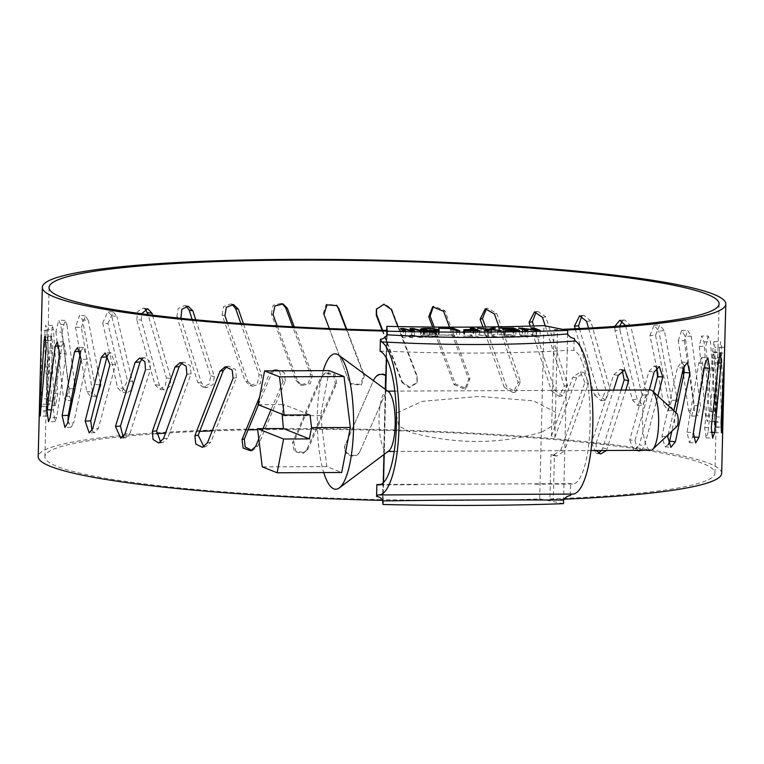 <?xml version="1.0" encoding="UTF-8"?>
<svg xmlns="http://www.w3.org/2000/svg" width="764" height="764" viewBox="0 0 764 764"><rect width="100%" height="100%" fill="white"/><g stroke="black" fill="none" stroke-linecap="round" stroke-linejoin="round"><path stroke-width="0.57" stroke-dasharray="3.82 2.86" d="M435.786 336.743L429.483 335.348L423.676 335.902L427.792 337.105L435.509 337.067L435.929 330.907M435.203 329.637L435.041 336.294M438.221 336.284L430.084 335.062L423.103 335.09L420.41 335.788L426.006 337.335L438.421 337.287L439.052 336.857L438.221 336.284L438.355 330.65M436.311 330.888L436.196 335.721M572.561 494.079A77.078 20.666 89.7 0 1 571.587 493.993L558.016 494.146L571.186 494.088M377.788 494.862L393.384 494.891L377.874 494.871M380.73 484.5L570.584 483.65A67.022 17.973 -90.3 0 0 572.513 484.023A67.022 17.973 -90.3 0 0 590.171 420.525A67.022 17.973 -90.3 0 0 573.84 350.351L574.136 338.404M383.079 500.907L383.528 482.504M570.288 495.597L570.584 483.65M380.128 351.23L386.737 351.201C451.257 353.971 511.422 353.694 567.232 350.38L563.574 500.086M567.633 333.973L567.232 350.38L573.84 350.351M384.216 454.332L385.791 389.716M386.555 358.45L387.138 334.785M541.686 432.157C500.277 444.342 456.882 444.533 411.509 432.739L398.76 425.987L396.115 413.314L422.148 401.367L479.19 396.392L533.482 400.861L556.24 412.579L553.346 425.281L541.686 432.157M650.412 389.965A30.159 8.089 -90.3 0 0 643.135 431.698A30.159 8.089 -90.3 0 0 650.689 450.292M388.542 391.731A30.159 8.089 -90.3 0 0 386.966 391.158A30.159 8.089 -90.3 0 0 379.679 432.882A30.159 8.089 -90.3 0 0 387.233 451.476A30.159 8.089 -90.3 0 0 388.809 450.894M323.267 370.635A67.7 18.145 -90.3 0 0 318.789 447.513A67.7 18.145 -90.3 0 0 323.726 472.572M676.789 413.505A6.704 1.795 -90.3 0 0 675.004 415.635A6.704 1.795 -90.3 0 0 674.736 422.587A6.704 1.795 -90.3 0 0 676.847 426.513M563.488 503.667L539.68 498.911A315.026 32.585 -178.6 0 1 382.583 499.618L382.649 500.391M539.68 498.911L543.92 325.626M382.583 499.618L385.285 389.334M385.619 375.449L386.718 330.42M383.986 454.494L385.486 393.326L359.949 451.457C356.244 461.084 340.658 454.15 345.242 444.925L373.472 380.673M382.879 500.019L383.299 482.733M382.869 500.401L385.4 393.489M385.916 375.63L386.947 330.42M386.345 358.039L386.89 335.673M385.858 374.732C380.949 372.603 377.149 373.844 374.446 378.438L374.15 379.125M360.236 450.77C356.54 460.396 340.945 453.463 345.538 444.237L374.446 378.438M385.486 393.326L359.949 451.457M335.377 383.9L306.851 449.394L303.146 453.262L294.293 451.686L292.526 442.633L320.823 377.254L324.557 373.367L333.572 374.876L335.377 383.9L336.723 383.251L308.188 448.745L306.851 449.394M251.853 450.445L253.046 450.254L257.926 445.928L285.373 380.844L283.024 381.437L270.991 409.781M263.055 428.633L258.805 438.803M283.024 381.437L279.185 370.836M272.347 370.865L269.014 374.57L259.607 397.003M80.736 351.173L83.629 347.381L87.211 359.204L73.697 423.017L67.604 423.161M68.034 420.974L71.042 427.248L73.697 423.017M108.106 354.41L110.799 352.701L115.545 364.476L98.327 428.423L92.73 428.671M91.957 430.734L94.793 432.682L98.327 428.423M142.219 358.669L144.616 357.686L149.849 361.353L150.451 369.384L129.909 433.532L124.971 433.885M123.128 437.037L125.649 437.829L129.909 433.532M182.176 362.871L184.21 362.222L190.312 365.708L191.076 373.825L167.679 438.23L163.506 438.67M160.746 442.299L162.885 442.566L167.679 438.23M226.927 366.701L228.541 366.214L235.474 369.432L236.42 377.674L210.711 442.394L207.407 442.919M203.95 446.787L205.64 446.768L210.711 442.394M285.373 380.844L284.151 372.364L276.339 369.633L275.193 370.024M273.779 370.855L271.363 373.978L269.014 374.57M258.461 404.796L271.363 373.978M336.723 383.251L334.909 374.226L325.894 372.717L320.823 377.254M308.188 448.745L304.483 452.622L295.63 451.037L293.863 441.984L322.16 376.604M66.162 353.713L63.804 341.861L61.75 346.092L53.404 409.829L54.951 421.68L56.651 417.459L66.162 353.713L59.688 353.742M122.546 436.531A335.129 34.666 1.4 0 0 44.904 456.767A335.129 34.666 1.4 0 0 57.071 466.412A335.129 34.666 1.4 0 0 382.812 499.704M554.425 455.124L551.016 454.647L553.05 455.411L560.766 450.273L564.472 450.941L556.746 456.079L554.425 455.124L553.337 499.627L549.937 498.949L551.016 454.647M554.072 329.666L557.472 330.344L554.855 437.428L551.474 435.891L554.072 329.666A335.129 34.666 1.4 0 0 562.485 329.341M560.766 450.273L584.861 382.554L588.566 383.232L564.472 450.941M584.861 382.554L580.325 371.934L572.924 377.129L576.619 377.798L584.03 372.603L588.566 383.232M551.474 435.891L572.924 377.129M554.855 437.428L576.619 377.798M557.472 330.344A341.833 35.364 1.4 0 0 565.885 330.019M553.337 499.627A341.833 35.364 1.4 0 0 563.803 499.217M721.665 473.308A341.833 35.364 1.4 0 0 709.25 463.471A341.833 35.364 1.4 0 0 334.298 428.795A341.833 35.364 1.4 0 0 38.2 456.605M549.937 498.949A335.129 34.666 1.4 0 0 714.961 473.145A335.129 34.666 1.4 0 0 702.794 463.5A335.129 34.666 1.4 0 0 257.688 429.712M248.071 429.893A335.129 34.666 1.4 0 0 212.115 430.886M199.671 431.364A335.129 34.666 1.4 0 0 165.473 433.131M156.047 433.742A335.129 34.666 1.4 0 0 123.682 436.425M709.116 411.404L715.581 411.376L710.491 341.823L708.142 336.017L701.686 336.045L704.026 341.852L709.116 411.404L707.426 421.671L705.573 415.864L699.318 346.321L701.686 336.045M715.581 411.376L713.891 421.642L712.038 415.836L705.793 346.293L708.142 336.017M719.249 351.984L721.865 427.324L722.543 417.048L721.674 347.524L720.605 341.718L719.249 351.984L712.573 351.908L714.646 421.442L721.302 421.527M724.578 351.239L724.74 347.362M668.223 434.659L673.848 410.774M657.928 396.01L644.606 445.555L641.493 450.33M656.553 367.665L654.089 366.004L648.884 371.485L629.765 439.883L635.018 440.446L649.295 389.974M635.018 440.446L637.291 450.349M625.792 390.079L606.511 450.493M622.24 370.32L620.072 369.327L613.75 374.685L591.556 442.7L596.092 443.321L613.568 390.137M596.092 443.321L596.388 450.54M621.065 390.098L602.796 448.019L607.323 448.64M591.556 442.7L596.101 453.329L598.432 453.062M601.574 450.512L602.796 448.019M653.583 391.98L639.363 444.992L644.606 445.555M629.765 439.883L633.738 450.435L639.363 444.992M675.863 412.656L671.814 431.268M684.114 365.536L681.507 362.021L677.477 367.608L683.312 368.095M668.166 444.82L665.091 446.825L661.853 436.349L677.477 367.608M693.053 434.697L692.681 436.941L689.395 442.585L687.037 432.185L698.812 363.158L701.61 357.476L703.31 367.847L694.18 427.935M708.113 432.118L706.079 437.829L704.694 427.487L712.373 358.221L713.891 352.481L714.598 362.804L708.113 432.118L711.036 432.252M724.74 347.343L718.036 347.152L715.496 426.904L720.929 427.066M715.496 426.904L714.751 432.672L714.378 422.368L717.816 352.939L724.511 353.14M712.573 351.908L713.939 341.632L715.009 347.439L721.674 347.524M714.646 421.442L715.199 427.248L715.868 416.963L715.009 347.439M40.587 358.793L40.034 406.219L40.387 410.478L41.428 398.674L41.275 330.659M44.302 336.934L47.549 400.909L48.925 405.207L51.245 393.45L46.843 329.427L45.83 325.139L44.302 336.934L50.882 337.23L54.11 401.205L47.549 400.909M55.877 331.786L63.269 395.981L65.618 400.336L69.19 388.656L60.69 324.394L58.685 320.068L55.877 331.786L62.17 332.187L69.543 396.373L63.269 395.981M75.502 327.097L86.819 391.569L90.056 395.981L94.822 384.407L82.464 319.849L79.551 315.456L75.502 327.097L81.347 327.584L92.654 392.047L86.819 391.569M102.691 322.971L117.618 387.768L121.61 392.257L127.502 380.787L111.649 315.895L107.925 311.435L102.691 322.971L107.944 323.535L122.861 388.322L117.618 387.768M152.561 315.14L170.964 378.533L169.885 386.565L164.021 389.869L159.428 385.295L141.311 320.135L136.775 319.514L154.901 384.674L159.485 389.248L165.358 385.944L166.428 377.913L148.044 314.577M136.775 319.514L137.759 311.464L143.145 308.102L145.332 309.086M195.727 319.801L214.359 376.518L213.099 384.636L206.404 387.673L201.457 383.041L180.619 317.471L176.923 316.802L197.752 382.382L202.699 387.004L209.393 383.967L210.654 375.84L192.136 319.457M176.923 316.802L178.088 308.666L184.391 305.552L186.187 306.221M224.912 315.608L222.123 314.911L245.129 380.921L250.076 385.553L257.592 382.907L259.072 374.627L240.861 323.564M222.123 314.911L223.546 306.612L230.747 303.891L232.103 304.397M273.082 314.596L271.296 313.88L295.84 380.348L300.156 384.769L308.618 382.926L310.499 374.303L292.717 326.83M271.296 313.88L273.12 305.237L281.381 303.308L282.26 303.728M323.955 314.453L348.661 380.663L350.647 383.614L360.618 384.378L363.674 374.866L346.226 329.217M323.201 313.746L326.218 304.196L336.475 305.256M382.63 330.315L402.275 381.866L409.628 387.081L417.163 382.286L417.278 376.318L391.626 308.818L384.254 303.661L376.556 308.876M434.21 327.068L455.373 383.929L466.174 388.513L469.994 378.6L444.954 310.69L434.009 306.183L433.35 306.536M485.484 326.992L506.637 386.794L515.547 392.037L520.523 381.685L496.762 313.374L487.633 308.188L486.477 308.589M533.759 325.98L554.817 390.394L562.485 395.876L567.633 385.476L545.763 316.812L537.808 311.378L536.185 311.865M579.437 328.568L598.718 394.644L605.289 400.26L610.14 389.888L590.753 320.918L583.839 315.341L581.786 316M625.582 325.55L642.075 395.16L637.787 405.493L632.315 399.792L615.03 330.64L619.986 330.287L637.252 399.438L642.734 405.14L647.022 394.807L630.625 325.598L624.761 319.925L622.335 320.909M619.986 330.287L619.719 326.027M655.541 335.3L669.493 404.653L673.81 410.411L677.353 400.116L664.403 330.726L659.647 324.986L655.541 335.3L649.935 335.549L656.677 367.847M684.382 340.677L694.619 410.163L697.733 415.96L700.397 405.684L691.239 336.179L687.667 330.392L684.382 340.677L678.27 340.82L682.854 370.215M683.589 375.181L688.526 410.306L694.619 410.163M678.27 340.82L681.555 330.535L685.146 336.322L691.239 336.179M688.526 410.306L691.63 416.103L694.295 405.827L685.146 336.322M657.919 374.045L663.897 404.901L669.493 404.653M649.935 335.549L654.051 325.235L658.807 330.974L664.403 330.726M663.897 404.901L668.214 410.66L671.757 400.365L658.807 330.974M615.03 330.64L614.772 326.4M575.187 328.778L594.545 395.093L598.718 394.644M594.545 395.093L601.115 400.699L605.967 390.328L588.538 328.09M530.311 326.085L551.512 390.92L554.817 390.394M551.512 390.92L559.181 396.401L564.319 386.001L545.248 325.894M482.924 327.021L504.297 387.386L506.637 386.794M504.297 387.386L513.198 392.629L518.173 382.277L498.949 326.811M432.625 327.059L454.036 384.578L455.373 383.929M454.036 384.578L464.837 389.162L468.657 379.25L449.49 327.145M382.067 330.306L401.988 382.554L402.275 381.866M401.988 382.554L409.332 387.759L416.867 382.974L416.982 377.005L397.834 326.572M329.313 328.568L348.661 380.663M349.415 381.37L351.411 384.321L361.372 385.085L364.428 375.573L346.722 329.236M277.246 325.961L297.635 381.055L295.84 380.348M297.635 381.055L301.942 385.486L310.413 383.633L312.295 375.019L294.274 326.916M227.28 322.532L247.908 381.618L245.129 380.921M247.908 381.618L252.855 386.25L260.371 383.614L261.851 375.334L243.458 323.755M141.311 320.135L141.569 313.737M107.944 323.535L113.177 311.989L116.892 316.458L111.649 315.895M133.079 384.263L116.892 316.458M131.188 390.394L126.862 392.82L122.861 388.322M81.347 327.584L85.387 315.943L88.299 320.336L82.464 319.849M100.218 382.716L88.299 320.336M96.761 396.373L95.892 396.468L92.654 392.047M62.17 332.187L64.959 320.46L66.965 324.786L60.69 324.394M72.122 400.728L75.483 389.057L75.111 386.536M74.461 382.086L66.965 324.786M70.985 400.279L69.543 396.373M50.882 337.23L52.401 325.435L53.404 329.723L46.843 329.427M54.11 401.205L55.495 405.503L57.825 393.756L53.404 329.723M49.039 287.484L46.728 406.419L40.034 406.219M46.728 406.419L47.091 410.669L48.142 398.865L47.96 335.004L41.266 334.804M47.578 411.872L46.9 416.113L46.652 404.271L50.768 340.505L51.818 336.275L52.907 348.126L47.578 411.872L40.922 411.796M329.169 370.607L320.565 415.635L326.83 466.575L341.709 472.496M320.565 415.635L281.821 415.807M326.83 466.575L262.253 466.871M282.126 414.203L283.969 404.557L310.012 414.909M258.146 404.672L283.969 404.557M513.284 329.485L513.15 334.67L498.596 334.727L510.877 334.985L513.036 335.845L502.779 335.893L513.8 336.141L515.7 336.905L505.224 337.258L519.52 337.201L513.15 334.67M498.758 328.071L498.596 334.727M519.682 330.535L519.52 337.201M499.532 328.377L499.369 335.043M505.386 330.592L505.224 337.258M511.04 328.319L510.877 334.985M513.188 329.485L513.036 335.845M502.941 329.227L502.779 335.893M503.705 329.523L503.543 336.189M513.962 329.485L513.8 336.141M515.862 330.545L515.7 336.905M504.612 330.287L504.45 336.953M413.018 328.998L412.866 335.119L409.953 335.129L412.168 337.344L403.239 335.157L400.46 335.176L402.8 337.726L405.445 337.717L402.867 335.549L411.567 337.688L414.441 337.678L412.235 335.501L420.496 337.65L423.208 337.631L412.866 335.119M410.115 328.463L409.953 335.129M423.38 330.974L423.208 337.631M412.235 335.501L412.168 337.344M420.658 330.984L420.496 337.65M403.392 328.969L403.239 335.157M400.623 328.51L400.46 335.176M402.867 335.549L402.8 337.726M405.608 331.051L405.445 337.717M411.729 331.022L411.567 337.688M414.604 331.013L414.441 337.678M495.215 328.081L495.053 334.747L491.577 334.766L488.893 335.816L477.452 334.823L487.909 336.093L484.195 337.363L487.527 337.344L490.24 336.389L501.031 337.287L491.137 336.074L495.053 334.747M491.71 329.274L491.577 334.766M491.29 329.828L491.137 336.074M489.036 330.201L488.893 335.816M501.194 330.621L501.031 337.287M481.11 328.587L480.957 334.813M477.615 328.167L477.452 334.823M488.043 330.554L487.909 336.093M484.357 330.697L484.195 337.363M487.699 330.678L487.527 337.344M490.402 329.723L490.24 336.389M497.717 330.631L497.555 337.296M453.3 329.485L453.167 334.938L438.412 335.004L450.894 335.253L456.49 337.478L459.536 337.468L453.167 334.938M438.574 328.339L438.412 335.004M459.699 330.802L459.536 337.468M439.348 328.644L439.185 335.31M456.652 330.812L456.49 337.478M451.056 328.596L450.894 335.253M473.279 329.666L473.155 334.842L470.07 334.861L473.002 336.026L463.337 336.064L473.766 336.322L475.666 337.086L464.56 337.449L479.515 337.373L473.155 334.842M470.242 328.195L470.07 334.861M479.677 330.716L479.515 337.373M473.155 329.666L473.002 336.026M464.722 330.783L464.56 337.449M463.5 329.399L463.337 336.064M464.264 329.704L464.101 336.37M473.928 329.666L473.766 336.322M475.829 330.726L475.666 337.086M463.958 330.478L463.786 337.134M533.807 329.007L533.664 334.575L530.923 334.584L536.137 336.657L518.575 334.642L524.944 337.172L527.723 337.163L522.5 335.081L536.423 337.125L540.033 337.105L533.664 334.575M531.085 327.918L530.923 334.584M540.196 330.44L540.033 337.105M536.29 330.411L536.137 336.657M536.586 330.459L536.423 337.125M522.251 329.37L522.118 334.622M518.746 327.976L518.575 334.642M525.107 330.506L524.944 337.172M527.886 330.497L527.723 337.163M522.643 329.523L522.5 335.081M439.214 330.191L439.052 336.857M433.57 329.16L433.417 335.31M438.584 330.621L438.421 337.287M430.237 328.74L430.084 335.062M426.513 328.663L426.36 334.985M423.227 330.201L423.103 335.09M421.184 329.561L421.04 335.358M420.572 329.122L420.41 335.788M421.375 329.695L421.212 336.361M423.428 330.258L423.266 336.924M424.727 330.487L424.564 337.153M426.169 330.669L426.006 337.335M429.53 330.917L429.368 337.583M431.354 330.974L431.192 337.64M433.236 330.993L433.073 337.659M436.55 330.888L436.387 337.554M435.661 330.917L435.509 337.067M434.477 330.955L434.324 337.277M432.462 330.984L432.309 337.354M430.142 330.936L429.989 337.296M427.945 330.802L427.792 337.105M426.035 330.65L425.882 336.781M424.536 330.449L424.392 336.341M423.81 330.325L423.676 335.902M424.115 328.912L423.953 335.577M425.309 328.701L425.147 335.367M427.296 328.625L427.133 335.291M429.645 328.682L429.483 335.348M431.822 328.873L431.66 335.539M433.723 329.188L433.56 335.854M87.211 359.204L81.108 359.347M115.545 364.476L109.94 364.724M150.451 369.384L145.494 369.738M191.076 373.825L186.893 374.264M236.42 377.674L233.115 378.199M257.926 445.928L255.587 446.529M293.863 441.984L292.526 442.633M61.75 346.092L59.611 346.102M53.404 409.829L51.217 409.838M56.651 417.459L50.185 417.488M613.75 374.685L618.277 375.305M648.884 371.485L654.127 372.049M661.853 436.349L667.698 436.836M703.31 367.847L704.408 367.914M698.812 363.158L705.086 363.549M687.037 432.185L693.33 432.577M714.598 362.804L718.504 362.976M712.373 358.221L718.934 358.526M704.694 427.487L711.274 427.783M717.711 357.447L724.358 357.638M714.378 422.368L721.092 422.559M715.868 416.963L722.543 417.048M705.573 415.864L712.038 415.836M699.318 346.321L705.793 346.293M694.295 405.827L700.397 405.684M671.757 400.365L677.353 400.116M632.315 399.792L637.252 399.438M625.687 325.951L630.625 325.598M642.075 395.16L647.022 394.807M586.58 321.367L590.753 320.918M605.967 390.328L610.14 389.888M542.459 317.337L545.763 316.812M564.319 386.001L567.633 385.476M494.413 313.966L496.762 313.374M518.173 382.277L520.523 381.685M443.617 311.34L444.954 310.69M468.657 379.25L469.994 378.6M391.33 309.506L391.626 308.818M416.982 377.005L417.278 376.318M364.428 375.573L363.674 374.866M312.295 375.019L310.499 374.303M261.851 375.334L259.072 374.627M201.457 383.041L197.752 382.382M214.359 376.518L210.654 375.84M159.428 385.295L154.901 384.674M170.964 378.533L166.428 377.913M132.755 381.351L127.502 380.787M99.683 384.808L94.822 384.407M75.483 389.057L74.585 389M73.134 388.905L69.19 388.656M57.825 393.756L51.245 393.45M47.769 342.587L41.065 342.387M48.142 398.865L41.428 398.674M52.907 348.126L46.232 348.04M50.768 340.505L46.279 340.448M46.652 404.271L41.437 404.204M704.026 341.852L710.491 341.823M572.513 484.023L534.189 484.195M417.125 484.729L378.801 484.901M591.479 390.232L394.864 391.12M387.759 391.149L386.966 391.158M387.233 451.476L388.026 451.476M394.186 451.448L590.954 450.559M83.629 347.381L77.527 347.515M71.042 427.257L64.94 427.401M110.799 352.691L105.203 352.939M94.793 432.682L89.207 432.93M144.616 357.676L139.669 358.029M125.649 437.839L120.712 438.183M184.21 362.212L180.027 362.652M162.885 442.576L158.711 443.015M228.541 366.204L225.237 366.73M205.64 446.778L202.336 447.293M276.339 369.623L273.989 370.215M253.046 450.263L250.697 450.856M325.894 372.708L324.557 373.357M304.492 452.622L303.155 453.272M63.804 341.861L57.348 341.89M54.951 421.69L48.485 421.718M556.746 456.089L553.05 455.42M580.325 371.934L584.03 372.603M620.072 369.327L624.599 369.948M596.101 453.329L600.628 453.95M654.089 365.994L659.342 366.558M633.738 450.445L638.99 450.999M681.507 362.012L687.342 362.499M665.091 446.835L670.926 447.312M701.61 357.476L707.894 357.867M689.395 442.595L695.679 442.986M713.891 352.481L720.462 352.777M706.079 437.839L712.659 438.135M714.751 432.682L721.455 432.873M713.939 341.632L720.605 341.718M715.199 427.248L721.865 427.334M713.891 421.652L707.426 421.68M681.555 330.526L687.667 330.392M691.63 416.103L697.733 415.969M654.051 325.225L659.647 324.977M668.223 410.669L673.81 410.421M619.814 320.269L624.761 319.915M637.787 405.493L642.734 405.14M579.666 315.78L583.839 315.341M601.115 400.708L605.289 400.26M534.504 311.903L537.808 311.378M559.181 396.401L562.485 395.876M485.283 308.78L487.633 308.188M513.198 392.629L515.547 392.037M432.663 306.822L434.009 306.173M464.837 389.162L466.174 388.513M376.394 309.219L376.69 308.532M416.867 382.974L417.163 382.286M336.857 305.581L336.103 304.874M351.402 384.321L350.647 383.614M283.177 304.015L281.381 303.298M301.942 385.486L300.147 384.779M233.536 304.588L230.747 303.881M252.855 386.259L250.076 385.562M188.097 306.211L184.391 305.543M206.395 387.682L202.699 387.014M147.681 308.713L143.145 308.093M164.021 389.879L159.485 389.258M113.177 311.989L107.925 311.425M126.862 392.83L121.61 392.266M85.387 315.933L79.551 315.446M95.892 396.478L90.056 395.991M64.959 320.45L58.685 320.059M71.902 400.737L65.618 400.346M52.401 325.435L45.83 325.139M55.495 405.512L48.925 405.216M47.979 330.745L41.285 330.554M47.091 410.679L40.387 410.488M51.818 336.265L45.162 336.189M46.9 416.113L40.244 416.036M44.904 456.767L47.273 359.634M719.096 303.862L718.036 347.19M714.961 473.145L717.339 376.012"/><path stroke-width="1.15" d="M433.723 329.188L427.296 328.625L423.839 329.236L427.955 330.44L432.472 330.688L435.948 330.077L433.723 329.188M435.948 330.077L435.929 330.907M438.383 329.618L430.247 328.396L423.266 328.424L420.572 329.122L426.169 330.669L436.55 330.888L439.214 330.191L438.383 329.618L438.355 330.65M436.359 329.055L436.311 330.888M386.823 326.343L387.224 331.204A361.945 37.446 1.4 0 0 567.719 330.392L543.92 325.626A315.026 32.585 -178.6 0 1 386.823 326.343L386.718 330.42M536.586 330.459L540.196 330.44L533.826 327.909L531.085 327.918L536.299 330L518.746 327.976L525.107 330.506L527.886 330.497L522.671 328.424L536.586 330.459M505.386 330.592L519.682 330.535L513.312 328.004L498.758 328.071L511.04 328.319L513.198 329.179L502.941 329.227L513.962 329.485L515.862 330.239L505.386 330.592M501.194 330.621L491.3 329.418L495.215 328.081L491.739 328.1L489.055 329.15L477.615 328.167L488.072 329.427L484.357 330.697L487.699 330.678L490.402 329.723L501.194 330.621M464.722 330.783L479.677 330.716L473.317 328.186L470.242 328.195L473.164 329.36L464.264 329.704L473.928 329.666L475.829 330.42L464.722 330.783M456.652 330.812L459.699 330.802L453.329 328.272L438.574 328.339L451.056 328.596L456.652 330.812M420.658 330.984L423.38 330.974L413.028 328.453L410.115 328.463L412.331 330.678L403.402 328.501L400.623 328.51L402.962 331.06L405.608 331.051L403.029 328.883L411.729 331.022L414.604 331.013L412.398 328.845L420.658 330.984M567.719 330.392L567.633 333.973C511.794 338.376 451.629 338.643 387.138 334.785L387.224 331.204M567.633 333.973C569.237 336.685 571.405 338.166 574.136 338.404L575.321 340.992C515.27 345.376 450.703 345.662 381.608 341.861L380.415 339.283C383.165 339.015 385.4 337.516 387.138 334.785M558.245 494.146L378.849 494.957A77.078 20.666 89.7 0 1 377.874 494.871L376.576 496.466C379.307 496.715 381.475 498.185 383.079 500.907C447.685 499.99 507.85 499.723 563.574 500.086C565.312 497.364 567.547 495.865 570.288 495.597L571.587 493.993M381.608 341.861A77.078 20.666 89.7 0 1 399.114 424.249A77.078 20.666 89.7 0 1 378.849 494.957M575.321 340.992A77.078 20.666 89.7 0 1 592.835 423.371A77.078 20.666 89.7 0 1 572.561 494.079L558.016 494.146M382.649 500.391L382.993 504.488A361.945 37.446 1.4 0 0 563.488 503.667L563.574 500.086M382.993 504.488L383.079 500.907M380.415 339.283L380.128 351.23A67.022 17.973 -90.3 0 1 396.459 421.394A67.022 17.973 -90.3 0 1 378.801 484.901A67.022 17.973 -90.3 0 1 376.872 484.519L376.576 496.466M376.872 484.519L380.73 484.5M383.528 482.504L384.216 454.332M385.791 389.716L386.555 358.45M590.954 450.559L650.689 450.292A30.159 8.089 -90.3 0 0 652.657 449.375A30.159 8.089 -90.3 0 0 657.976 408.559A30.159 8.089 -90.3 0 0 652.389 390.862A30.159 8.089 -90.3 0 0 650.412 389.965L591.479 390.232M323.726 472.572A67.7 18.145 -90.3 0 0 339.273 487.938L388.809 450.894A30.159 8.089 -90.3 0 0 394.52 409.752A30.159 8.089 -90.3 0 0 388.542 391.731L338.681 355.136A67.7 18.145 -90.3 0 0 323.267 370.635M339.273 487.938A67.7 18.145 -90.3 0 0 352.089 395.59A67.7 18.145 -90.3 0 0 338.681 355.136M652.657 449.375L676.847 426.513A6.704 1.795 -90.3 0 0 678.031 417.44A6.704 1.795 -90.3 0 0 676.789 413.505L652.389 390.862M385.285 389.334L385.619 375.449M41.266 334.804L38.2 456.605A341.833 35.364 1.4 0 0 50.615 466.441A341.833 35.364 1.4 0 0 382.869 500.401L382.879 500.019M383.299 482.733L383.986 454.494M386.89 335.673L386.947 330.42A335.129 34.666 1.4 0 1 61.206 297.129A335.129 34.666 1.4 0 1 49.039 287.484A335.129 34.666 1.4 0 1 339.331 260.228A335.129 34.666 1.4 0 1 706.929 294.216A335.129 34.666 1.4 0 1 719.096 303.862A335.129 34.666 1.4 0 1 562.485 329.341M373.472 380.673L374.15 379.125C376.996 374.379 380.911 373.214 385.916 375.63L386.345 358.039M59.688 353.742L50.185 417.488L48.485 421.709L46.929 409.857L55.285 346.121L57.348 341.89L59.688 353.742M565.885 330.019A341.833 35.364 1.4 0 0 725.8 304.024A341.833 35.364 1.4 0 0 713.385 294.188A341.833 35.364 1.4 0 0 338.433 259.512A341.833 35.364 1.4 0 0 42.335 287.321A341.833 35.364 1.4 0 0 54.75 297.158A341.833 35.364 1.4 0 0 387.004 331.118M270.991 409.781L263.055 428.633M258.805 438.803L255.587 446.529L250.697 450.846L243.153 448.048L241.997 439.558L259.607 397.003M279.185 370.836L273.989 370.225L272.347 370.865M233.115 378.199L207.407 442.919L202.336 447.293L195.765 444.008L194.887 435.767L220.013 371.132L225.237 366.739L232.17 369.957L233.115 378.199M186.893 374.264L163.506 438.67L158.711 443.015L153.048 439.472L152.37 431.354L175.023 367.026L180.027 362.661L186.139 366.157L186.893 374.264M145.494 369.738L124.971 433.885L120.712 438.183L115.498 426.427L135.152 362.346L139.669 358.029L144.902 361.697L145.494 369.738M109.94 364.724L92.73 428.671L89.207 432.93L85.157 421.117L101.373 357.218L105.203 352.949L109.94 364.724M81.108 359.347L67.604 423.161L64.94 427.391L62.123 415.549L74.538 351.765L77.527 347.524L81.108 359.347M80.736 351.173L74.538 351.765M68.034 420.974L68.225 415.406L80.631 351.621M108.106 354.41L106.97 356.969L101.373 357.218M91.957 430.734L90.763 420.868L106.97 356.969M142.219 358.669L140.089 362.002L135.152 362.346M123.128 437.037L120.445 426.083L140.089 362.002M182.176 362.871L179.196 366.577L175.023 367.026M160.746 442.299L156.553 430.906L179.196 366.577M226.927 366.701L223.317 370.607L220.013 371.132M203.95 446.787L198.201 435.241L223.317 370.607M275.193 370.024L273.779 370.855M251.853 450.445L245.129 446.921L244.346 438.956L258.461 404.796M563.803 499.217A341.833 35.364 1.4 0 0 721.665 473.308L724.052 375.496L722.19 427.095L721.455 432.863L721.092 422.559L724.511 353.14L725.8 304.024M257.688 429.712A335.129 34.666 1.4 0 0 248.071 429.893M212.115 430.886A335.129 34.666 1.4 0 0 199.671 431.364M165.473 433.131A335.129 34.666 1.4 0 0 156.047 433.742M123.682 436.425A335.129 34.666 1.4 0 0 122.546 436.531M724.358 357.638L724.052 375.496M724.415 357.638L724.578 351.239M721.178 363.101L714.674 432.414L712.659 438.125L711.274 427.783L718.934 358.526L720.462 352.777L721.178 363.101L718.504 362.976M709.603 368.238L698.955 437.342L695.679 442.986L693.33 432.577L705.086 363.549L707.894 357.877L709.603 368.238L704.408 367.914M675.863 412.656L684.133 372.45L689.978 372.928L675.405 441.754L670.926 447.312L667.698 436.836L668.223 434.659M689.978 372.928L687.342 362.499L683.312 368.095L673.848 410.774M653.583 391.98L657.537 376.499L662.789 377.053L657.928 396.01M662.789 377.053L659.342 366.558L654.127 372.049L649.295 389.974M637.291 450.349L638.99 450.999L641.493 450.33M621.065 390.098L624.169 379.899L628.705 380.52L625.792 390.079M628.705 380.52L624.599 369.948L618.277 375.305L613.568 390.137M596.388 450.54L600.628 453.95L606.511 450.493M624.169 379.899L622.24 370.32M598.432 453.062L601.574 450.512M657.537 376.499L656.553 367.665M671.814 431.268L669.57 441.277L675.405 441.754M684.133 372.45L684.114 365.536M668.166 444.82L669.57 441.277M694.18 427.935L693.053 434.697M46.232 348.04L40.244 416.027L39.976 404.185L44.111 340.419L45.162 336.189L46.232 348.04M145.332 309.086L148.044 314.577M186.187 306.221L189.157 310.146L192.136 319.457M232.103 304.397L235.579 308.494L240.861 323.564M282.26 303.728L285.631 307.711L292.717 326.83M336.475 305.256L338.08 307.825L346.226 329.217M382.067 330.306L376.28 315.188L376.576 314.501L382.63 330.315M376.576 314.501L376.556 308.876M432.625 327.059L428.757 316.773L430.103 316.124L434.21 327.068M430.103 316.124L433.35 306.536M482.924 327.021L480.107 319.19L482.456 318.588L485.484 326.992M482.456 318.588L486.477 308.589M530.311 326.085L529.06 322.351L532.365 321.825L533.759 325.98M532.365 321.825L536.185 311.865M575.187 328.778L574.404 326.199L578.587 325.76L579.437 328.568M578.587 325.76L581.786 316M619.719 326.027L622.335 320.909M682.854 370.215L683.589 375.181M656.677 367.847L657.919 374.045M614.772 326.4L619.814 320.269L625.582 325.55M574.404 326.199L579.666 315.79L586.58 321.367L588.538 328.09M529.06 322.351L534.504 311.903L542.459 317.337L545.248 325.894M480.107 319.19L485.283 308.78L494.413 313.966L498.949 326.811M428.757 316.773L432.663 306.822L443.617 311.34L449.49 327.145M376.28 315.188L376.394 309.219L383.958 304.349L391.33 309.506L397.834 326.572M346.722 329.236L338.834 308.532L336.857 305.59L326.982 304.903L323.955 314.453L329.313 328.568M294.274 326.916L287.417 308.427L283.177 304.024L274.916 305.953L273.082 314.596L277.246 325.961M243.458 323.755L238.358 309.191L233.526 304.588L226.325 307.309L224.912 315.608L227.28 322.532M195.727 319.801L192.853 310.814L188.087 306.221L181.794 309.334L180.896 318.34M141.569 313.737L147.681 308.723L152.026 313.259L147.5 312.638M152.561 315.14L152.026 313.259M133.079 384.263L131.188 390.394M96.761 396.373L100.667 384.884L100.218 382.716M75.111 386.536L74.461 382.086M72.122 400.728L70.985 400.279M277.141 472.782L341.709 472.496L350.323 427.468L344.058 376.528L329.169 370.607L264.602 370.903L258.146 404.672L284.179 415.024L310.012 414.909L311.578 427.639L309.42 438.899L283.597 439.013L257.554 428.661L262.253 466.871L277.141 472.782L283.597 439.013M257.554 428.661L283.387 428.547L309.42 438.899M282.126 414.203L283.387 428.547M350.323 427.468L311.578 427.639M284.179 415.024L279.481 376.814L264.602 370.903M344.058 376.528L279.481 376.814M513.312 328.004L513.284 329.485M413.028 328.453L413.018 328.998M412.331 330.678L412.398 328.845M403.029 328.883L402.981 331.06M491.739 328.1L491.71 329.274M489.055 329.15L489.036 330.201M488.072 329.427L488.043 330.554M453.329 328.272L453.3 329.485M473.317 328.186L473.279 329.666M533.826 327.909L533.807 329.007M522.28 327.957L522.251 329.37M522.671 328.424L522.643 329.523M433.58 328.644L433.57 329.16M423.266 328.424L423.227 330.201M421.203 328.701L421.184 329.561M435.671 330.401L435.661 330.917M426.045 330.115L426.035 330.65M424.555 329.685L424.536 330.449M423.839 329.236L423.81 330.325M68.225 415.406L62.123 415.549M90.763 420.868L85.157 421.117M120.445 426.083L115.498 426.427M156.553 430.906L152.37 431.354M198.201 435.241L194.887 435.767M244.346 438.956L241.997 439.558M59.611 346.102L55.285 346.121M51.217 409.838L46.929 409.857M693.024 436.97L698.955 437.342M711.036 432.252L714.674 432.414M720.929 427.066L722.19 427.095M338.834 308.532L338.08 307.825M287.417 308.427L285.631 307.711M238.358 309.191L235.579 308.494M192.853 310.814L189.157 310.146M100.667 384.884L99.683 384.808M74.585 389L73.134 388.905M46.279 340.448L44.111 340.419M41.437 404.204L39.976 404.185M394.864 391.12L387.759 391.149M388.026 451.476L394.186 451.448M42.335 287.321L41.275 330.659"/></g></svg>
